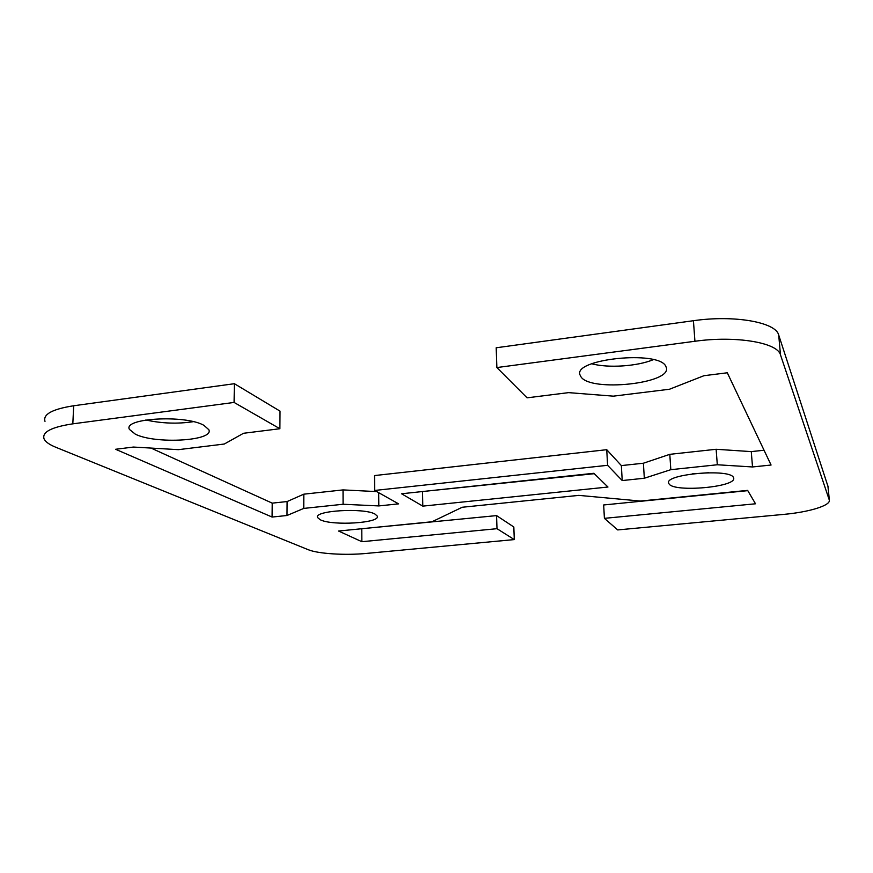 <?xml version="1.0" encoding="UTF-8"?>
<svg xmlns="http://www.w3.org/2000/svg" width="873" height="873" viewBox="0 0 873 873"><rect width="100%" height="100%" fill="white"/><g stroke="black" fill="none" stroke-linecap="round" stroke-linejoin="round"><path stroke-width="1.31" d="M665.772 366.202L666.415 367.828C670.955 383.716 591.272 392.042 581.112 377.049L579.956 374.812C573.266 358.956 658.602 350.106 665.772 366.202M591.708 363.757C608.077 368.275 637.454 366.344 653.353 359.643M375.095 514.132L377.278 516.118C380.77 523.047 332.34 526.07 320.238 519.751L317.586 517.547C313.309 510.574 364.216 507.508 375.095 514.132M203.976 425.38L208.811 429.691C214.594 440.865 155.569 444.401 135.348 434.176L129.466 429.44C122.373 418.069 185.633 414.566 203.976 425.38M145.846 419.978C161.691 423.481 177.492 424.049 193.249 421.692M733.418 477.422L733.68 478.109C736.474 487.069 674.502 492.59 669.111 484.002L668.62 483.042C664.659 474.137 729.784 468.354 733.418 477.422M692.158 473.875L708.854 472.708M361.335 528.776L496.562 515.605L513.826 526.997L514.284 539.59L366.518 553.417C345.25 555.49 317.936 553.809 308.093 549.652L55.796 447.26C49.379 444.652 45.472 441.847 44.054 438.868C41.849 432.091 51.431 427.083 72.819 423.841L234.073 402.442L234.39 383.705L73.692 405.759C52.38 409.099 42.81 414.304 45.003 421.364M234.39 383.705L280.026 411.139L279.884 428.73L234.073 402.442M150.996 448.067L272.223 503.143L287.108 501.549L303.815 494.173L343.034 489.906L376.743 491.597M828.03 486.545L778.705 335.025C775.857 322.224 734.248 314.771 693.424 320.718L496.191 347.781L496.868 367.555L527.085 397.826L568.596 392.632L613.315 396.156L669.493 389.238L703.954 375.706L727.307 372.782L771.066 465.025L752.526 466.957L717.311 464.763L670.824 469.674L644.329 478.24L622.22 480.554L607.597 465.309L374.692 490.451L374.55 475.567L606.735 449.693L621.358 465.593L643.39 463.225L669.798 454.331L716.133 449.279L751.26 451.614L764.05 450.239M514.284 539.59L496.999 528.689L361.869 541.707L338.571 531.035L432.037 521.748L462.232 507.257L578.799 495.373L640.335 501.047L747.637 490.386L755.505 503.786L604.4 518.344L603.68 504.965L747.79 490.648M421.91 491.597L594.284 473.69M496.868 367.555L694.93 341.267C735.939 335.494 777.69 342.609 780.495 354.907L829.35 500.196C830.463 505.663 808.714 512.167 783.594 514.404L617.713 529.922L604.4 518.344M361.869 541.707L361.771 528.983M496.999 528.689L496.562 515.605M422.783 506.133L401.58 493.769L593.869 473.275L607.957 487.025L422.783 506.133L422.51 491.968M622.22 480.554L621.358 465.593M644.329 478.24L643.39 463.225M670.824 469.674L669.798 454.331M717.311 464.763L716.133 449.279M752.526 466.957L751.26 451.614M374.692 490.451L398.601 503.863L378.806 505.925L343.089 504.256L303.76 508.413L287.01 515.496L272.092 517.056L115.596 449.279L133.394 447.052L178.441 449.66L224.317 444.019L243.512 433.281L279.884 428.73M272.092 517.056L272.223 503.143M287.01 515.496L287.108 501.549M303.76 508.413L303.815 494.173M343.089 504.256L343.034 489.906M378.806 505.925L378.664 492.678M607.597 465.309L606.735 449.693M72.819 423.841L73.692 405.759M693.424 320.718L694.93 341.267M780.495 354.907L778.705 335.025M827.91 485.923L829.252 499.771M828.008 486.359L829.35 500.196"/></g></svg>
